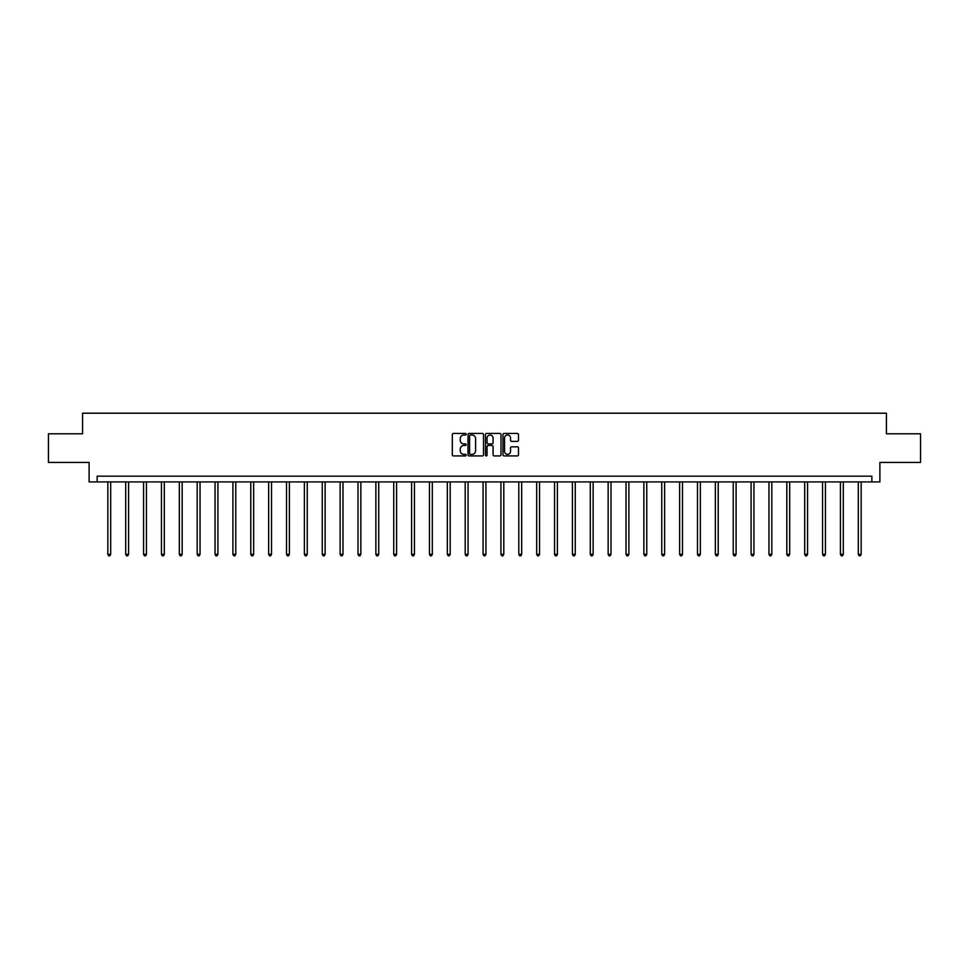<?xml version="1.0" encoding="UTF-8"?>
<svg xmlns="http://www.w3.org/2000/svg" width="969" height="969" viewBox="0 0 969 969"><rect width="100%" height="100%" fill="white"/><g stroke="black" fill="none" stroke-linecap="round" stroke-linejoin="round"><path stroke-width="1.45" d="M466.174 434.233A0.787 0.787 0 0 0 465.386 433.446L453.444 433.446A1.126 1.126 0 0 0 452.317 434.572L452.317 454.8A1.126 1.126 0 0 0 453.444 455.927L465.386 455.927A0.787 0.787 0 0 0 466.174 455.139A0.787 0.787 0 0 0 465.386 454.352L463.836 454.352A3.597 3.597 0 0 1 460.239 450.755L460.239 449.071A3.597 3.597 0 0 1 463.836 445.474L465.386 445.474A0.787 0.787 0 0 0 466.174 444.686A0.787 0.787 0 0 0 465.386 443.899L463.836 443.899A3.597 3.597 0 0 1 460.239 440.301L460.239 438.618A3.597 3.597 0 0 1 463.836 435.02L465.386 435.02A0.787 0.787 0 0 0 466.174 434.233M517.361 441.367A1.126 1.126 0 0 0 518.476 440.241L518.476 434.572A1.126 1.126 0 0 0 517.361 433.446L504.086 433.446A1.126 1.126 0 0 0 502.972 434.572L502.972 454.8A1.126 1.126 0 0 0 504.086 455.927L517.361 455.927A1.126 1.126 0 0 0 518.476 454.8L518.476 447.944A1.126 1.126 0 0 0 517.361 446.818L511.68 446.818A1.126 1.126 0 0 0 510.554 447.944L510.554 451.348A3.004 3.004 0 0 1 507.55 454.352A3.004 3.004 0 0 1 504.546 451.348L504.546 438.024A3.004 3.004 0 0 1 507.55 435.02A3.004 3.004 0 0 1 510.554 438.024L510.554 440.241A1.126 1.126 0 0 0 511.68 441.367L517.361 441.367M871.87 481.908L879.888 481.908L879.888 462.443L920.55 462.443L920.55 433.809L886.417 433.809L886.417 413.194L82.583 413.194L82.583 433.809L48.45 433.809L48.45 462.443L89.112 462.443L89.112 481.908L871.87 481.908L871.87 476.179L97.13 476.179L97.13 481.908M483.519 434.572A1.126 1.126 0 0 0 482.392 433.446L469.129 433.446A1.126 1.126 0 0 0 468.003 434.572L468.003 454.8A1.126 1.126 0 0 0 469.129 455.927L482.392 455.927A1.126 1.126 0 0 0 483.519 454.8L483.519 434.572M486.608 433.446L499.871 433.446A1.126 1.126 0 0 1 500.997 434.572L500.997 454.8A1.126 1.126 0 0 1 499.871 455.927L494.202 455.927A1.126 1.126 0 0 1 493.076 454.8L493.076 446.6A1.126 1.126 0 0 0 491.949 445.474L488.182 445.474A1.126 1.126 0 0 0 487.056 446.6L487.056 455.139A0.787 0.787 0 0 1 486.268 455.927A0.787 0.787 0 0 1 485.481 455.139L485.481 434.572A1.126 1.126 0 0 1 486.608 433.446M470.365 435.02A0.787 0.787 0 0 0 469.577 435.808L469.577 453.565A0.787 0.787 0 0 0 470.365 454.352L471.988 454.352A3.597 3.597 0 0 0 475.585 450.755L475.585 438.618A3.597 3.597 0 0 0 471.988 435.02L470.365 435.02M493.076 438.085A3.004 3.004 0 0 0 490.06 435.069A3.004 3.004 0 0 0 487.056 438.085L487.056 442.772A1.126 1.126 0 0 0 488.182 443.899L491.949 443.899A1.126 1.126 0 0 0 493.076 442.772L493.076 438.085M107.838 481.908L107.838 554.329L110.696 554.329L110.696 481.908M110.696 554.329L109.848 555.806L108.698 555.806L107.838 554.329M125.704 481.908L125.704 554.329L128.574 554.329L128.574 481.908M128.574 554.329L127.714 555.806L126.564 555.806L125.704 554.329M143.569 481.908L143.569 554.329L146.44 554.329L146.44 481.908M146.44 554.329L145.58 555.806L144.429 555.806L143.569 554.329M161.448 481.908L161.448 554.329L164.306 554.329L164.306 481.908M164.306 554.329L163.446 555.806L162.308 555.806L161.448 554.329M179.313 481.908L179.313 554.329L182.172 554.329L182.172 481.908M182.172 554.329L181.312 555.806L180.173 555.806L179.313 554.329M197.179 481.908L197.179 554.329L200.038 554.329L200.038 481.908M200.038 554.329L199.178 555.806L198.039 555.806L197.179 554.329M215.045 481.908L215.045 554.329L217.916 554.329L217.916 481.908M217.916 554.329L217.056 555.806L215.905 555.806L215.045 554.329M232.911 481.908L232.911 554.329L235.782 554.329L235.782 481.908M235.782 554.329L234.922 555.806L233.771 555.806L232.911 554.329M250.777 481.908L250.777 554.329L253.648 554.329L253.648 481.908M253.648 554.329L252.788 555.806L251.637 555.806L250.777 554.329M268.655 481.908L268.655 554.329L271.514 554.329L271.514 481.908M271.514 554.329L270.654 555.806L269.515 555.806L268.655 554.329M286.521 481.908L286.521 554.329L289.38 554.329L289.38 481.908M289.38 554.329L288.52 555.806L287.381 555.806L286.521 554.329M304.387 481.908L304.387 554.329L307.246 554.329L307.246 481.908M307.246 554.329L306.398 555.806L305.247 555.806L304.387 554.329M322.253 481.908L322.253 554.329L325.124 554.329L325.124 481.908M325.124 554.329L324.264 555.806L323.113 555.806L322.253 554.329M340.119 481.908L340.119 554.329L342.99 554.329L342.99 481.908M342.99 554.329L342.13 555.806L340.979 555.806L340.119 554.329M357.997 481.908L357.997 554.329L360.856 554.329L360.856 481.908M360.856 554.329L359.996 555.806L358.845 555.806L357.997 554.329M375.863 481.908L375.863 554.329L378.722 554.329L378.722 481.908M378.722 554.329L377.862 555.806L376.723 555.806L375.863 554.329M393.729 481.908L393.729 554.329L396.587 554.329L396.587 481.908M396.587 554.329L395.727 555.806L394.589 555.806L393.729 554.329M411.595 481.908L411.595 554.329L414.453 554.329L414.453 481.908M414.453 554.329L413.606 555.806L412.455 555.806L411.595 554.329M429.461 481.908L429.461 554.329L432.331 554.329L432.331 481.908M432.331 554.329L431.471 555.806L430.321 555.806L429.461 554.329M447.327 481.908L447.327 554.329L450.197 554.329L450.197 481.908M450.197 554.329L449.337 555.806L448.187 555.806L447.327 554.329M465.205 481.908L465.205 554.329L468.063 554.329L468.063 481.908M468.063 554.329L467.203 555.806L466.065 555.806L465.205 554.329M483.071 481.908L483.071 554.329L485.929 554.329L485.929 481.908M485.929 554.329L485.069 555.806L483.931 555.806L483.071 554.329M500.937 481.908L500.937 554.329L503.795 554.329L503.795 481.908M503.795 554.329L502.935 555.806L501.797 555.806L500.937 554.329M518.803 481.908L518.803 554.329L521.673 554.329L521.673 481.908M521.673 554.329L520.813 555.806L519.663 555.806L518.803 554.329M536.669 481.908L536.669 554.329L539.539 554.329L539.539 481.908M539.539 554.329L538.679 555.806L537.529 555.806L536.669 554.329M554.547 481.908L554.547 554.329L557.405 554.329L557.405 481.908M557.405 554.329L556.545 555.806L555.394 555.806L554.547 554.329M572.413 481.908L572.413 554.329L575.271 554.329L575.271 481.908M575.271 554.329L574.411 555.806L573.273 555.806L572.413 554.329M590.278 481.908L590.278 554.329L593.137 554.329L593.137 481.908M593.137 554.329L592.277 555.806L591.138 555.806L590.278 554.329M608.144 481.908L608.144 554.329L611.003 554.329L611.003 481.908M611.003 554.329L610.155 555.806L609.004 555.806L608.144 554.329M626.01 481.908L626.01 554.329L628.881 554.329L628.881 481.908M628.881 554.329L628.021 555.806L626.87 555.806L626.01 554.329M643.876 481.908L643.876 554.329L646.747 554.329L646.747 481.908M646.747 554.329L645.887 555.806L644.736 555.806L643.876 554.329M661.754 481.908L661.754 554.329L664.613 554.329L664.613 481.908M664.613 554.329L663.753 555.806L662.602 555.806L661.754 554.329M679.62 481.908L679.62 554.329L682.479 554.329L682.479 481.908M682.479 554.329L681.619 555.806L680.48 555.806L679.62 554.329M697.486 481.908L697.486 554.329L700.345 554.329L700.345 481.908M700.345 554.329L699.485 555.806L698.346 555.806L697.486 554.329M715.352 481.908L715.352 554.329L718.223 554.329L718.223 481.908M718.223 554.329L717.363 555.806L716.212 555.806L715.352 554.329M733.218 481.908L733.218 554.329L736.089 554.329L736.089 481.908M736.089 554.329L735.229 555.806L734.078 555.806L733.218 554.329M751.084 481.908L751.084 554.329L753.955 554.329L753.955 481.908M753.955 554.329L753.095 555.806L751.944 555.806L751.084 554.329M768.962 481.908L768.962 554.329L771.821 554.329L771.821 481.908M771.821 554.329L770.961 555.806L769.822 555.806L768.962 554.329M786.828 481.908L786.828 554.329L789.687 554.329L789.687 481.908M789.687 554.329L788.827 555.806L787.688 555.806L786.828 554.329M804.694 481.908L804.694 554.329L807.552 554.329L807.552 481.908M807.552 554.329L806.692 555.806L805.554 555.806L804.694 554.329M822.56 481.908L822.56 554.329L825.431 554.329L825.431 481.908M825.431 554.329L824.571 555.806L823.42 555.806L822.56 554.329M840.426 481.908L840.426 554.329L843.296 554.329L843.296 481.908M843.296 554.329L842.436 555.806L841.286 555.806L840.426 554.329M858.304 481.908L858.304 554.329L861.162 554.329L861.162 481.908M861.162 554.329L860.302 555.806L859.152 555.806L858.304 554.329"/></g></svg>
